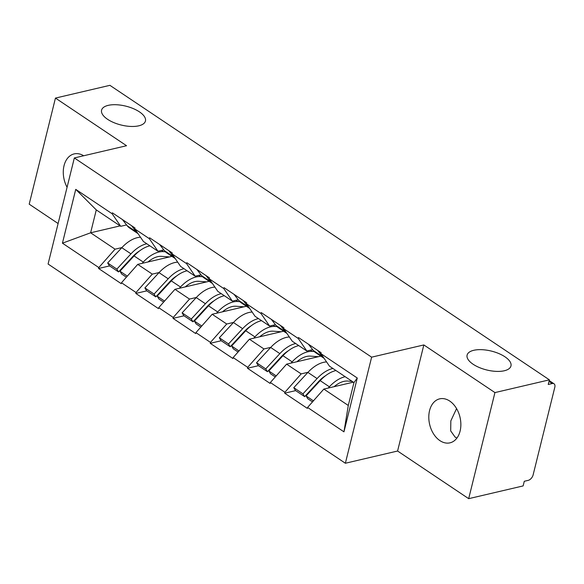 <?xml version="1.0" encoding="UTF-8"?>
<svg xmlns="http://www.w3.org/2000/svg" width="584" height="584" viewBox="0 0 584 584"><rect width="100%" height="100%" fill="white"/><g stroke="black" fill="none" stroke-linecap="round" stroke-linejoin="round"><path stroke-width="0.88" d="M473.763 350.298A22.593 9.724 -166.1 0 1 498.751 353.517A22.593 9.724 -166.1 0 1 510.964 365.956A22.593 9.724 -166.1 0 1 504.306 370.76A22.593 9.724 -166.1 0 1 479.318 367.533A22.593 9.724 -166.1 0 1 467.105 355.101A22.593 9.724 -166.1 0 1 473.763 350.298M108.244 105.354A22.593 9.724 -166.1 0 1 133.225 108.58A22.593 9.724 -166.1 0 1 145.445 121.012A22.593 9.724 -166.1 0 1 138.78 125.815A22.593 9.724 -166.1 0 1 113.8 122.596A22.593 9.724 -166.1 0 1 101.587 110.157A22.593 9.724 -166.1 0 1 108.244 105.354M456.914 438.073L455.097 437.087L450.687 430.904L450.826 420.889L456.564 408.574M439.927 440.643A22.593 15.6 76.8 0 1 428.795 417.334A22.593 15.6 76.8 0 1 439.679 398.85A22.593 15.6 76.8 0 1 449.724 401.055A22.593 15.6 76.8 0 1 460.864 424.364A22.593 15.6 76.8 0 1 449.979 442.84A22.593 15.6 76.8 0 1 439.927 440.643M67.08 187.296A22.593 15.6 76.8 0 1 74.161 153.906A22.593 15.6 76.8 0 1 83.673 155.767M468.682 498.67L494.94 392.587L423.838 344.94L397.587 451.023L468.682 498.67L523.133 485.917L524.286 481.282L528.264 480.347A5.292 3.081 123.8 0 0 533.141 474.836L554.8 387.309A5.292 3.081 123.8 0 0 554.019 383.783A5.292 3.081 123.8 0 0 552.216 383.542L548.237 384.476L549.391 379.841L109.901 85.33L55.451 98.083L29.2 204.159L58.108 223.533M397.587 451.023L345.37 463.251L48.085 264.034L74.336 157.95L371.621 357.167L345.37 463.251M353.342 382.177L323.835 389.083L348.29 405.471L343.961 431.839L357.284 378.023L320.893 353.641L321.127 352.714L298.461 337.523L298.227 338.457L306.834 351.006L312.674 349.641M343.961 431.839L307.578 407.457L307.352 408.384L284.685 393.193L295.679 390.623M308.002 372.293L301.169 373.891L284.912 392.266L284.685 393.193M284.912 392.266L270.356 382.513L270.129 383.44L247.463 368.256L258.457 365.679M270.779 347.356L263.953 348.955L247.689 367.329L247.463 368.256M247.689 367.329L233.14 357.576L232.906 358.503L210.24 343.312L221.241 340.735M233.556 322.412L226.731 324.011L210.474 342.385L210.24 343.312M210.474 342.385L195.917 332.632L195.691 333.559L173.025 318.368L184.018 315.798M196.341 297.468L189.508 299.066L173.251 317.44L173.025 318.368M173.251 317.44L158.695 307.688L158.468 308.615L135.802 293.431L146.796 290.854M159.118 272.531L152.293 274.122L136.035 292.504L135.802 293.431M136.035 292.504L121.479 282.751L121.246 283.678L98.579 268.487L109.58 265.91M121.895 247.587L115.07 249.186L98.813 267.56L98.579 268.487M98.813 267.56L62.43 243.178L75.745 189.362L112.128 213.744L120.735 226.3L126.567 224.928M298.227 338.457L283.678 328.704L283.904 327.77L261.238 312.586L261.012 313.513L246.455 303.76L246.689 302.833L224.022 287.642L223.789 288.569L209.233 278.816L209.466 277.889L186.8 262.698L186.573 263.625L172.017 253.872L172.243 252.945L149.577 237.761L149.351 238.688L134.794 228.935L135.028 228.008L112.362 212.817L112.128 213.744M320.806 356.138L286.62 364.139L301.169 373.891M306.834 351.006L292.285 341.253L283.678 328.704M286.62 364.139L270.356 382.513M283.59 331.194L249.397 339.202L263.953 348.955M261.012 313.513L269.618 326.062L275.451 324.697M269.618 326.062L255.062 316.309L246.455 303.76M249.397 339.202L233.14 357.576M246.368 306.25L212.174 314.258L226.731 324.011M223.789 288.569L232.395 301.125L238.228 299.76M232.395 301.125L217.839 291.372L209.233 278.816M212.174 314.258L195.917 332.632M209.145 281.305L174.959 289.314L189.508 299.066M186.573 263.625L195.173 276.181L201.013 274.816M195.173 276.181L180.624 266.428L172.017 253.872M174.959 289.314L158.695 307.688M171.93 256.369L137.736 264.369L152.293 274.122M149.351 238.688L157.957 251.237L163.79 249.872M157.957 251.237L143.401 241.484L134.794 228.935M137.736 264.369L121.479 282.751M120.122 225.884L90.615 232.797L115.07 249.186M120.735 226.3L96.28 209.911L90.615 232.797L62.43 243.178M75.745 189.362L96.28 209.911M494.94 392.587L549.391 379.841M423.838 344.94L371.621 357.167M74.336 157.95L126.553 145.723L55.451 98.083M348.29 405.471L353.955 382.586L329.5 366.197L320.893 353.641M323.835 389.083L307.578 407.457M357.284 378.023L353.955 382.586M128.137 261.566L129.071 261.347M165.36 286.51L166.294 286.291M202.575 311.447L203.509 311.228M239.798 336.391L240.732 336.172M277.02 361.335L277.955 361.116M314.236 386.279L315.17 386.053M149.891 245.835A28.944 16.826 123.8 0 0 149.643 245.893A28.944 16.826 123.8 0 0 134.079 255.931L119.961 271.202L127.327 276.137M165.389 251.777L163.454 251.638A28.944 16.826 123.8 0 0 158.833 252.047A28.944 16.826 123.8 0 0 143.27 262.085L142.095 263.355M169.506 256.931L161.461 256.354A23.652 13.753 123.8 0 0 157.68 256.69A23.652 13.753 123.8 0 0 147.993 261.968M140.481 237.221A28.944 16.826 123.8 0 0 137.357 237.659A28.944 16.826 123.8 0 0 121.793 247.696L107.668 262.968L116.858 269.122L118.552 271.925L132.678 256.653A23.652 13.753 123.8 0 1 139.569 250.923M146.788 243.754A28.944 16.826 123.8 0 0 146.54 243.813A28.944 16.826 123.8 0 0 130.977 253.85L116.858 269.122M138.028 233.651L129.59 227.994A28.944 16.826 -56.2 0 1 127.217 225.767L136.408 231.928A28.944 16.826 123.8 0 0 137.948 233.527M136.408 231.928L131.597 225.709M127.217 225.767L122.406 219.547M107.668 262.968L109.369 265.771L118.552 271.925M119.961 271.202L121.654 274.005L126.4 277.188M134.984 228.161L134.692 227.782M187.114 270.779A28.944 16.826 123.8 0 0 186.865 270.837A28.944 16.826 123.8 0 0 171.302 280.875L157.176 296.146L164.542 301.081M202.604 276.721L200.67 276.575A28.944 16.826 123.8 0 0 196.049 276.991A28.944 16.826 123.8 0 0 180.485 287.029L179.317 288.292M206.729 281.875L198.677 281.291A23.652 13.753 123.8 0 0 194.903 281.627A23.652 13.753 123.8 0 0 185.216 286.912M177.697 262.165A28.944 16.826 123.8 0 0 174.579 262.603A28.944 16.826 123.8 0 0 159.016 272.64L144.89 287.912L154.074 294.066L155.775 296.869L169.9 281.597A23.652 13.753 123.8 0 1 176.791 275.867M184.011 268.698A28.944 16.826 123.8 0 0 183.763 268.757A28.944 16.826 123.8 0 0 168.199 278.794L154.074 294.066M175.251 258.595L166.805 252.938A28.944 16.826 -56.2 0 1 164.44 250.711L173.623 256.865A28.944 16.826 123.8 0 0 175.163 258.471M173.623 256.865L168.812 250.645M164.44 250.711L159.629 244.492M144.89 287.912L146.591 290.715L155.775 296.869M157.176 296.146L158.877 298.95L163.622 302.125M172.207 253.106L171.915 252.726M224.329 295.723A28.944 16.826 123.8 0 0 224.088 295.774A28.944 16.826 123.8 0 0 208.517 305.819L194.399 321.091L201.765 326.025M239.827 301.658L237.892 301.519A28.944 16.826 123.8 0 0 233.272 301.928A28.944 16.826 123.8 0 0 217.708 311.973L216.54 313.236M243.944 306.819L235.899 306.235A23.652 13.753 123.8 0 0 232.125 306.571A23.652 13.753 123.8 0 0 222.438 311.856M214.919 287.109A28.944 16.826 123.8 0 0 211.795 287.54A28.944 16.826 123.8 0 0 196.231 297.584L182.113 312.856L191.297 319.01L192.997 321.813L207.116 306.542A23.652 13.753 123.8 0 1 214.007 300.811M221.234 293.642A28.944 16.826 123.8 0 0 220.986 293.701A28.944 16.826 123.8 0 0 205.422 303.738L191.297 319.01M212.466 283.532L204.028 277.874A28.944 16.826 -56.2 0 1 201.662 275.655L210.846 281.809A28.944 16.826 123.8 0 0 212.386 283.415M210.846 281.809L206.035 275.59M201.662 275.655L196.852 269.436M182.113 312.856L183.807 315.652L192.997 321.813M194.399 321.091L196.1 323.886L200.838 327.069M209.43 278.042L209.138 277.67M261.552 320.66A28.944 16.826 123.8 0 0 261.303 320.718A28.944 16.826 123.8 0 0 245.74 330.756L231.614 346.027L238.987 350.969M277.042 326.602L275.115 326.463A28.944 16.826 123.8 0 0 270.494 326.872A28.944 16.826 123.8 0 0 254.923 336.91L253.755 338.18M281.167 331.763L273.122 331.179A23.652 13.753 123.8 0 0 269.341 331.515A23.652 13.753 123.8 0 0 259.654 336.8M252.142 312.046A28.944 16.826 123.8 0 0 249.018 312.484A28.944 16.826 123.8 0 0 233.454 322.521L219.328 337.793L228.519 343.947L230.213 346.75L244.338 331.478A23.652 13.753 123.8 0 1 251.229 325.755M258.449 318.587A28.944 16.826 123.8 0 0 258.201 318.638A28.944 16.826 123.8 0 0 242.637 328.683L228.519 343.947M249.689 308.476L241.243 302.819A28.944 16.826 -56.2 0 1 238.878 300.592L248.069 306.753A28.944 16.826 123.8 0 0 249.609 308.352M248.069 306.753L243.258 300.534M238.878 300.592L234.067 294.38M219.328 337.793L221.029 340.596L230.213 346.75M231.614 346.027L233.315 348.831L238.06 352.013M246.645 302.986L246.353 302.607M298.774 345.604A28.944 16.826 123.8 0 0 298.526 345.662A28.944 16.826 123.8 0 0 282.963 355.7L268.837 370.971L276.203 375.906M314.265 351.546L312.331 351.407A28.944 16.826 123.8 0 0 307.71 351.816A28.944 16.826 123.8 0 0 292.146 361.854L290.978 363.117M318.389 356.7L310.338 356.116A23.652 13.753 123.8 0 0 306.563 356.452A23.652 13.753 123.8 0 0 296.876 361.737M289.357 336.99A28.944 16.826 123.8 0 0 286.24 337.428A28.944 16.826 123.8 0 0 270.677 347.465L256.551 362.737L265.735 368.891L267.435 371.694L281.561 356.423A23.652 13.753 123.8 0 1 288.452 350.692M295.672 343.523A28.944 16.826 123.8 0 0 295.424 343.582A28.944 16.826 123.8 0 0 279.86 353.619L265.735 368.891M286.912 333.42L278.466 327.763A28.944 16.826 -56.2 0 1 276.101 325.536L285.284 331.69A28.944 16.826 123.8 0 0 286.824 333.296M285.284 331.69L280.473 325.471M276.101 325.536L271.29 319.317M256.551 362.737L258.252 365.54L267.435 371.694M268.837 370.971L270.538 373.775L275.283 376.95M283.868 327.931L283.576 327.551M335.99 370.548A28.944 16.826 123.8 0 0 335.742 370.599A28.944 16.826 123.8 0 0 320.178 380.644L306.06 395.916L313.425 400.85M345.18 376.702A28.944 16.826 123.8 0 0 344.932 376.76A28.944 16.826 123.8 0 0 329.369 386.798L328.201 388.061M352.181 381.396L347.56 381.06A23.652 13.753 123.8 0 0 343.786 381.396A23.652 13.753 123.8 0 0 334.092 386.681M326.58 361.934A28.944 16.826 123.8 0 0 323.456 362.365A28.944 16.826 123.8 0 0 307.892 372.409L293.774 387.681L302.957 393.835L304.658 396.638L318.776 381.367A23.652 13.753 123.8 0 1 325.668 375.636M332.887 368.467A28.944 16.826 123.8 0 0 332.646 368.526A28.944 16.826 123.8 0 0 317.083 378.563L302.957 393.835M324.127 358.357L315.688 352.7A28.944 16.826 -56.2 0 1 313.323 350.48L322.507 356.634A28.944 16.826 123.8 0 0 324.047 358.24M322.507 356.634L317.696 350.415M313.323 350.48L308.505 344.261M293.774 387.681L295.467 390.484L304.658 396.638M306.06 395.916L307.761 398.719L312.498 401.894M321.091 352.867L320.798 352.495M552.216 383.542L549.004 381.389M161.593 250.39L163.454 251.638M121.793 247.696L130.977 253.85M134.079 255.931L143.27 262.085M198.808 275.327L200.67 276.575M159.016 272.64L168.199 278.794M171.302 280.875L180.485 287.029M236.031 300.271L237.892 301.519M196.231 297.584L205.422 303.738M208.517 305.819L217.708 311.973M273.254 325.215L275.115 326.463M233.454 322.521L242.637 328.683M245.74 330.756L254.923 336.91M310.469 350.159L312.331 351.407M270.677 347.465L279.86 353.619M282.963 355.7L292.146 361.854M307.892 372.409L317.083 378.563M320.178 380.644L329.369 386.798M549.208 380.564L554.019 383.783"/></g></svg>

